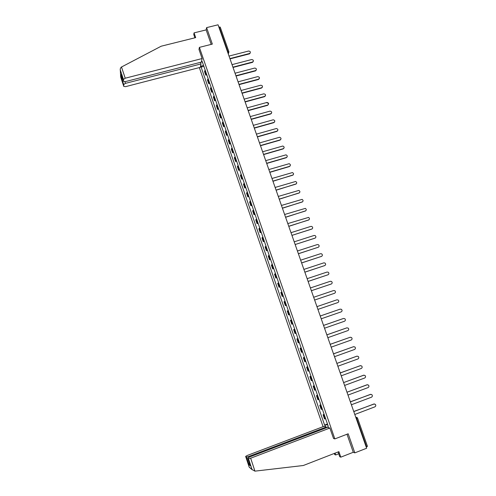 <?xml version="1.0" encoding="UTF-8"?>
<svg xmlns="http://www.w3.org/2000/svg" width="496" height="496" viewBox="0 0 496 496"><rect width="100%" height="100%" fill="white"/><g stroke="black" fill="none" stroke-linecap="round" stroke-linejoin="round"><path stroke-width="0.74" d="M199.318 67.605L323.063 426.69M338.08 451.968L339.717 456.698L340.802 457.163L353.282 452.278L354.826 452.867L366.643 448.241L218.054 24.8L206.596 27.627L206.144 29.89L211.197 44.386M354.826 452.867L348.173 433.783L334.843 438.91L199.392 47.368L212.338 44.101L206.596 27.627M367.393 446.307L366.637 446.902L356.605 418.32L355.669 416.962M366.228 447.063L366.637 446.902M218.829 27.02L220.23 27.1L228.904 51.801M205.183 70.128L204.544 71.542L205.784 75.138L206.429 73.737M206.82 74.865L205.784 75.138M208.134 78.666L207.477 80.048L208.723 83.65L209.386 82.286M209.765 83.378L208.723 83.65M211.091 87.228L210.422 88.573L211.674 92.194L212.35 90.861M212.71 91.915L211.674 92.194M214.061 95.821L213.379 97.135L214.632 100.762L215.32 99.467M215.673 100.483L214.632 100.762M217.043 104.439L216.343 105.716L217.601 109.356L218.302 108.097M218.643 109.077L217.601 109.356M220.026 113.088L219.319 114.328L220.577 117.98L221.297 116.758M221.619 117.695L220.577 117.98M223.026 121.762L222.301 122.971L223.566 126.629L224.297 125.445M224.607 126.344L223.566 126.629M226.033 130.467L225.296 131.632L226.567 135.309L227.311 134.156M227.608 135.017L226.567 135.309M229.053 139.196L228.296 140.331L229.567 144.014L230.33 142.898M230.615 143.722L229.567 144.014M232.078 147.957L231.31 149.054L232.587 152.749L233.362 151.671M233.628 152.452L232.587 152.749M235.116 156.742L234.329 157.802L235.612 161.51L236.4 160.468M236.654 161.212L235.612 161.51M238.161 165.559L237.361 166.582L238.65 170.302L239.45 169.297M239.692 169.998L238.65 170.302M241.217 174.406L240.405 175.386L241.695 179.124L242.513 178.157M242.742 178.814L241.695 179.124M244.28 183.278L243.455 184.221L244.751 187.972L245.582 187.042M245.793 187.655L244.751 187.972M247.355 192.175L246.518 193.087L247.814 196.844L248.663 195.951M248.862 196.528L247.814 196.844M250.443 201.109L249.587 201.977L250.889 205.753L251.751 204.898M251.937 205.431L250.889 205.753M253.543 210.068L252.669 210.899L253.977 214.681L254.851 213.869M255.025 214.365L253.977 214.681M256.649 219.058L255.756 219.852L257.071 223.646L257.963 222.871M258.118 223.324L257.071 223.646M259.761 228.073L258.862 228.83L260.177 232.636L261.082 231.899M261.225 232.308L260.177 232.636M262.886 237.125L261.969 237.838L263.289 241.657L264.213 240.963M264.343 241.329L263.289 241.657M266.023 246.202L265.093 246.878L266.414 250.709L267.356 250.052M267.468 250.375L266.414 250.709M269.173 255.31L268.224 255.948L269.551 259.792L270.506 259.172M270.605 259.451L269.551 259.792M272.329 264.449L271.368 265.044L272.701 268.9L273.668 268.324M273.749 268.559L272.701 268.9M275.497 273.612L274.517 274.17L275.857 278.039L276.842 277.5M276.911 277.698L275.857 278.039M278.678 282.813L277.679 283.328L279.025 287.215L280.023 286.713M280.079 286.862L279.025 287.215M281.864 292.039L280.854 292.516L282.199 296.416L283.216 295.957M283.253 296.062L282.199 296.416M285.064 301.301L284.034 301.735L285.386 305.641L286.421 305.226M286.44 305.288L285.386 305.641M288.275 310.589L287.234 310.986L288.585 314.904L289.639 314.526M289.639 314.545L288.585 314.904M291.493 319.908L290.433 320.261L291.797 324.198L292.863 323.863M291.493 319.901L290.433 320.261M294.729 329.263L293.651 329.573L295.015 333.523L296.1 333.225M294.711 329.208L293.651 329.573M297.972 338.644L296.875 338.911L298.245 342.872L299.342 342.624M297.935 338.545L296.875 338.911M301.221 348.056L300.111 348.285L301.487 352.259L302.603 352.048M301.171 347.913L300.111 348.285M304.488 357.504L303.36 357.69L304.736 361.677L305.871 361.51M304.42 357.312L303.36 357.69M307.762 366.978L306.615 367.121L307.997 371.126L309.151 371.002M307.681 366.742L306.615 367.121M311.048 376.489L309.888 376.588L311.271 380.599L312.443 380.525M310.949 376.204L309.888 376.588M314.346 386.031L313.168 386.086L314.557 390.11L315.741 390.079M314.228 385.696L313.168 386.086M317.651 395.603L316.46 395.616L317.855 399.658L319.052 399.664M317.521 395.225L316.46 395.616M320.974 405.207L319.759 405.176L321.16 409.231L322.381 409.281M320.825 404.779L319.759 405.176M324.303 414.848L323.076 414.768L324.477 418.841L325.717 418.934M324.136 414.371L323.076 414.768M201.636 60.841L202.48 62.298M328.098 425.835L327.806 426.027L328.203 426.145L202.238 61.609L202.114 62.217M327.806 426.027L328.346 427.602M325.519 426.746L324.979 425.196L327.664 424.576M203.441 65.088L201.221 66.514L201.097 67.103L324.595 425.078L324.979 425.196M201.221 66.514L200.75 65.15M333.442 438.421L334.843 438.91M198.983 49.513L199.392 47.368M203.887 66.383L201.097 67.103M327.459 423.993L324.595 425.078M230.107 59.148L230.02 58.565L249.848 53.394C250.765 52.043 250.35 51.255 248.601 51.038L229.14 56.042L228.83 55.515M250.269 52.948L249.37 53.884L230.101 58.857M233.114 67.723L233.033 67.134L252.805 61.938C253.803 60.593 253.413 59.793 251.621 59.545L232.14 64.604L231.837 64.077M253.276 61.473L252.383 62.391L233.108 67.419M236.133 76.322L236.046 75.733L255.762 70.513C256.854 69.167 256.482 68.355 254.646 68.076L235.16 73.197L234.85 72.664M256.302 70.023L255.415 70.916L236.127 76.006M202.108 58.547L125.215 78.213L123.43 79.441L123.529 81.369L125.364 81.617L201.376 62.099L202.108 58.547L198.995 49.445M123.43 79.441L120.311 69.979L120.218 69L121.105 67.214L161.219 46.196L195.684 37.615L194.048 32.879L193.775 34.553L194.903 37.814M194.048 32.879L206.144 29.89M123.69 84.556L123.783 86.416L125.587 86.645L200.297 67.351L201.004 63.922L125.438 83.365L123.69 84.556L121.477 77.847L122.549 78.405M200.458 62.335L201.004 63.922M121.458 75.063L123.523 81.338M120.261 69.731L120.714 77.103L123.783 86.385M254.938 471.144L252.073 469.563L248.484 458.682L250.666 458.211L254.938 471.144L303.31 465.508L338.892 451.651L340.802 457.163M326.573 427.713L326.325 426.988L324.074 426.306L247.194 455.489L245.65 456.407L246.407 457.014L248.546 456.549L248.794 457.306M326.325 426.988L248.546 456.549M338.712 453.784L335.687 454.962L334.657 454.522L334.285 453.449M335.06 453.146L335.687 454.962M333.535 438.458L329.859 428.054L327.521 427.354L249.265 457.114L247.702 458.05L248.484 458.682M329.859 428.054L250.666 458.211M353.282 452.278L346.995 434.236M249.376 463.128L248.942 464.702L246.407 457.014M247.709 458.062L250.12 465.366M245.663 456.419L249.184 467.139L250.393 468.094M239.159 84.946L239.072 84.357L258.732 79.106C259.91 77.773 259.563 76.948 257.684 76.632L238.179 81.809L237.869 81.282M259.327 78.604L258.447 79.478L239.153 84.618M242.197 93.601L242.11 93.012L261.708 87.73C262.979 86.409 262.651 85.572 260.729 85.219L241.217 90.458L240.907 89.925M262.372 87.215L261.497 88.059L242.184 93.26M245.241 102.288L245.154 101.692L264.69 96.373C266.048 95.071 265.751 94.228 263.785 93.831L244.255 99.126L243.945 98.592M265.416 95.852L264.554 96.67L245.229 101.934M248.298 110.999L248.211 110.397L267.759 105.022C269.117 103.751 268.832 102.895 266.91 102.455L247.312 107.83L247.002 107.291M266.767 102.746C268.689 103.187 268.975 104.042 267.617 105.313L248.285 110.633M251.367 119.734L251.28 119.133L270.841 113.696C272.186 112.474 271.932 111.612 270.066 111.104L250.375 116.554L250.065 116.021M271.535 113.212L270.692 113.981L251.348 119.356M254.442 128.501L254.355 127.9L273.928 122.4C275.268 121.222 275.038 120.354 273.234 119.79L253.45 125.314L253.134 124.775M274.61 121.935L273.78 122.673L254.423 128.111M257.529 137.299L257.443 136.691L277.028 131.136C278.361 130.002 278.151 129.127 276.408 128.507L256.531 134.1L256.215 133.56M277.692 130.69L276.873 131.397L257.505 136.896M260.629 146.122L260.536 145.514L280.135 139.897C281.455 138.806 281.275 137.925 279.589 137.256L259.625 142.91L259.309 142.371M280.779 139.469L279.98 140.145L260.598 145.706M263.736 154.975L263.643 154.368L283.253 148.682C284.561 147.634 284.406 146.748 282.782 146.035L262.725 151.751L262.409 151.212M283.879 148.279L283.092 148.924L263.705 154.547M266.848 163.86L266.761 163.246L286.384 157.499C287.68 156.488 287.544 155.601 285.981 154.851L265.837 160.623L265.521 160.078M286.986 157.12L286.223 157.734L266.817 163.42M269.979 172.769L269.886 172.155L289.521 166.346C290.805 165.366 290.693 164.486 289.193 163.692L268.962 169.527L268.646 168.975M290.098 165.993L289.354 166.569L269.942 172.317M273.116 181.71L273.023 181.09L292.671 175.218C293.942 174.276 293.849 173.395 292.404 172.571L272.093 178.455L271.777 177.903M293.223 174.896L273.073 181.245M276.26 190.675L276.167 190.061L295.833 184.121C297.085 183.21 297.017 182.33 295.622 181.48L275.243 187.414L274.92 186.862M296.354 183.824L276.216 190.197M279.422 199.677L279.329 199.057L299.001 193.056C300.241 192.169 300.192 191.289 298.852 190.414L278.392 196.397L278.076 195.846M299.491 192.783L279.372 199.181M282.59 208.704L282.491 208.078L302.182 202.021C303.403 201.159 303.372 200.279 302.083 199.386L281.561 205.418L281.238 204.86M302.634 201.773L282.534 208.202M285.764 217.763L285.671 217.136L305.375 211.011C306.584 210.174 306.565 209.293 305.325 208.382L284.735 214.464L284.413 213.906M305.784 210.794L285.708 217.242M288.957 226.846L288.858 226.219L308.574 220.032C309.771 219.213 309.771 218.339 308.574 217.409L287.916 223.541L287.599 222.983M308.946 219.846L288.895 226.319M312.114 228.923L292.057 235.34L311.786 229.078C312.97 228.284 312.982 227.416 311.829 226.467L310.837 226.405L291.115 232.643L290.792 232.091M292.156 235.966L292.088 235.426M315.289 238.03L295.269 244.485L315.01 238.161C316.175 237.379 316.206 236.511 315.09 235.557L314.061 235.476L294.32 241.781L293.998 241.223M295.362 245.117L295.3 244.571M298.586 254.293L298.487 253.661L318.246 247.268C319.399 246.506 319.436 245.644 318.358 244.677L317.291 244.578L297.538 250.951L297.216 250.387M318.475 247.169L298.511 253.723M301.816 263.5L301.717 262.861L321.489 256.407C322.629 255.663 322.679 254.801 321.637 253.828L320.528 253.71L300.762 260.146L300.44 259.582M321.668 256.333L301.735 262.917M305.059 272.738L304.959 272.099L324.744 265.577C325.872 264.845 325.934 263.99 324.923 263.004L323.783 262.868L304.005 269.371L303.682 268.807M324.861 265.527L304.978 272.143M308.314 282.007L308.214 281.368L328.005 274.778C329.127 274.059 329.195 273.203 328.222 272.211L327.044 272.062L307.253 278.634L306.925 278.07M328.073 274.753L308.227 281.399M311.575 291.313L311.476 290.668L331.285 284.01C332.394 283.297 332.469 282.447 331.52 281.449L330.317 281.282L310.515 287.922L310.186 287.358M331.285 284.003L311.482 290.687M314.848 300.644L314.749 299.993L334.571 293.272C335.668 292.572 335.755 291.722 334.831 290.718L333.597 290.538L313.782 297.24L313.46 296.676M334.459 293.31L314.755 300.006M318.134 310.006L318.035 309.355L337.869 302.56C338.954 301.872 339.053 301.022 338.154 300.018L336.896 299.82L317.068 306.596L316.739 306.026M321.433 319.399L321.334 318.748L341.174 311.885C342.259 311.203 342.358 310.36 341.484 309.349L340.2 309.132L320.36 315.977L320.032 315.406M320.354 315.964L340.07 309.169M324.737 328.823L324.638 328.172L344.497 321.241C345.569 320.565 345.681 319.722 344.825 318.711L343.517 318.475L323.665 325.388L323.33 324.818M323.652 325.37L343.282 318.537M328.061 338.284L327.955 337.627L347.826 330.621C348.893 329.958 349.004 329.115 348.173 328.098L346.84 327.856L326.976 334.837L326.647 334.261M326.963 334.806L346.902 327.831M331.39 347.777L331.285 347.113L351.168 340.039C352.222 339.382 352.346 338.539 351.534 337.522L350.182 337.261L330.305 344.317L329.97 343.74M330.286 344.274L350.3 337.224M334.732 357.294L334.626 356.636L354.522 349.488C355.57 348.831 355.7 347.994 354.907 346.971L353.53 346.698L333.641 353.822L333.306 353.245M333.622 353.772L353.716 346.648M338.08 366.848L337.981 366.184L357.889 358.968C358.93 358.317 359.061 357.48 358.286 356.457L356.891 356.171L336.989 363.363L357.132 356.109M336.958 363.277L336.654 362.787M341.446 376.433L341.341 375.77L361.262 368.478C362.297 367.834 362.433 366.997 361.671 365.974L360.263 365.67L340.349 372.942L340.014 372.36M340.318 372.862L360.567 365.602M344.819 386.055L344.714 385.386L364.647 378.026C365.676 377.382 365.819 376.551 365.075 375.522L363.649 375.205L343.722 382.546L364.008 375.131M343.685 382.453L343.387 381.963M348.211 395.703L348.105 395.033L368.051 387.599C369.067 386.961 369.216 386.13 368.485 385.101L367.046 384.772L347.101 392.187L367.462 384.691M347.07 392.094L346.766 391.598M351.608 405.387L351.503 404.717L371.461 397.209C372.477 396.577 372.626 395.74 371.907 394.711L370.45 394.376L350.498 401.859L350.164 401.27M350.455 401.741L370.921 394.289M355.018 415.109L354.907 414.433L374.877 406.85C375.894 406.218 376.042 405.387 375.342 404.352L373.872 404.004L353.902 411.562L353.567 410.973M353.859 411.438L374.387 403.918M355.688 417.018L357.436 417.818L356.196 418.475M228.123 53.487L227.924 51.714L219.226 26.92M228.079 53.363L228.551 53.165L228.923 51.851L227.534 51.813M321.656 409.336L320.249 405.269M318.339 399.739L316.938 395.684M315.034 390.166L313.639 386.13M311.736 380.63L310.347 376.607M308.456 371.126L307.067 367.114M305.183 361.652L303.8 357.653M301.921 352.21L300.545 348.229M298.673 342.804L297.296 338.83M295.43 333.424L294.066 329.462M292.2 324.074L290.842 320.131M288.982 314.762L287.624 310.825M285.777 305.474L284.425 301.556M282.577 296.217L281.232 292.311M279.391 286.992L278.051 283.098M276.216 277.797L274.877 273.922M273.054 268.634L271.715 264.771M269.898 259.501L268.565 255.645M266.755 250.399L265.428 246.555M263.618 241.323L262.297 237.497M260.493 232.283L259.172 228.464M257.381 223.268L256.066 219.461M254.274 214.278L252.966 210.49M251.181 205.325L249.879 201.543M248.099 196.397L246.797 192.628M245.024 187.5L243.728 183.743M241.961 178.628L240.665 174.883M238.911 169.787L237.621 166.055M235.867 160.977L234.577 157.257M232.829 152.191L231.551 148.484M229.803 143.437L228.526 139.742M226.79 134.707L225.519 131.025M223.783 126.009L222.518 122.338M220.788 117.335L219.523 113.677M217.806 108.692L216.541 105.04M214.83 100.074L213.571 96.441M211.86 91.487L210.608 87.86M208.903 82.925L207.657 79.31M205.958 74.388L204.712 70.785M324.979 418.971L323.572 414.892M230.497 60.258L230.789 60.822M233.517 68.87L233.808 69.428M236.549 77.506L236.834 78.064M239.587 86.168L239.872 86.719M242.637 94.86L242.922 95.412M246.047 104.575L245.985 104.129M249.116 113.317L249.054 112.871M286.738 220.528L286.669 220.063M228.303 54.014L228.923 51.851M249.488 53.543L249.37 53.884M252.507 62.056L252.383 62.391M255.539 70.593L255.415 70.916M120.311 69.979L120.733 77.14M121.477 77.847L121.291 74.555M121.501 66.985L125.215 78.213M124.893 81.71L125.438 83.365M249.153 467.015L252.073 469.563M250.275 465.843L248.942 464.702M258.583 79.162L258.447 79.478M246.047 104.582L245.7 103.583M249.116 113.33L248.769 112.332M252.197 122.109L251.85 121.111M255.291 130.913L254.938 129.915M258.391 139.748L258.038 138.75M261.497 148.608L261.15 147.616M264.616 157.499L264.269 156.507M267.747 166.42L267.4 165.428M270.89 175.373L270.543 174.381M274.04 184.351L273.693 183.359M277.202 193.359L276.855 192.367M280.376 202.399L280.023 201.407M283.557 211.47L283.21 210.471M286.75 220.571L286.403 219.573M289.955 229.698L289.602 228.699M293.167 238.861L292.82 237.857M296.391 248.05L296.044 247.045M299.627 257.269L299.274 256.265M302.876 266.519L302.523 265.515M306.131 275.807L305.778 274.796M309.405 285.119L309.045 284.103M312.685 294.463L312.325 293.446M315.971 303.843L315.611 302.82M319.275 313.249L318.916 312.226M322.586 322.691L322.226 321.662M325.909 332.165L325.55 331.13M329.245 341.67L328.879 340.628M332.593 351.205L332.227 350.164M335.947 360.772L335.581 359.724M339.32 370.376L338.948 369.322M342.699 380.01L342.327 378.95M346.09 389.676L345.718 388.61M349.494 399.379L349.122 398.307M352.91 409.107L352.532 408.034M357.449 417.843L367.455 446.344M249.848 53.394L249.724 53.735M252.805 61.938L252.681 62.273M255.762 70.513L255.638 70.835M123.529 81.369L121.315 74.654M123.783 86.416L120.714 77.103M247.702 458.05L250.238 465.756M249.166 467.083L245.65 456.407M249.184 467.139L252.154 469.737M258.732 79.106L258.602 79.422"/></g></svg>
